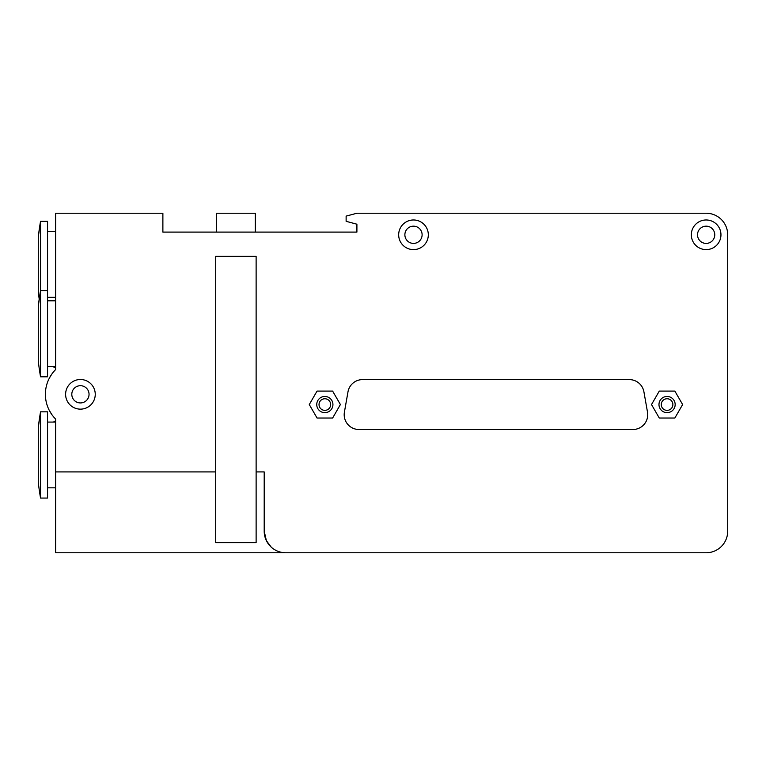 <?xml version="1.0" encoding="UTF-8"?>
<svg xmlns="http://www.w3.org/2000/svg" width="766" height="766" viewBox="0 0 766 766"><rect width="100%" height="100%" fill="white"/><g stroke="black" fill="none" stroke-linecap="round" stroke-linejoin="round"><path stroke-width="1.15" d="M316.751 404.553A8.081 8.081 0 0 1 328.882 397.554A8.081 8.081 0 0 1 328.882 411.562A8.081 8.081 0 0 1 316.751 404.553M319.029 404.553A5.812 5.812 0 0 0 327.743 409.59A5.812 5.812 0 0 0 327.743 399.526A5.812 5.812 0 0 0 319.029 404.553M658.98 404.553A8.081 8.081 0 0 1 671.112 397.554A8.081 8.081 0 0 1 671.112 411.562A8.081 8.081 0 0 1 658.98 404.553M661.259 404.553A5.812 5.812 0 0 0 669.972 409.59A5.812 5.812 0 0 0 669.972 399.526A5.812 5.812 0 0 0 661.259 404.553M674.846 391.081L682.63 404.553L674.846 418.035L659.287 418.035L651.512 404.553L659.287 391.081L674.846 391.081M340.401 404.553L332.616 418.035L317.057 418.035L309.282 404.553L317.057 391.081L332.616 391.081L340.401 404.553M359.005 429.515A14.822 14.822 0 0 1 344.413 412.118L347.984 391.847A14.822 14.822 0 0 1 362.577 379.601L629.326 379.601A14.822 14.822 0 0 1 643.919 391.847L647.5 412.118A14.822 14.822 0 0 1 632.898 429.515L359.005 429.515M55.631 367.565L54.022 367.565L54.022 366.56M54.022 422.076L54.022 421.233L55.631 421.233M285.766 552.765L706.147 552.765A21.553 21.553 0 0 0 727.7 531.211L727.7 234.789A21.553 21.553 0 0 0 706.147 213.235L356.908 213.235L346.127 216.117L346.127 221.317L356.908 224.208L356.908 232.098L162.88 232.098L162.88 213.235L55.631 213.235L55.631 369.566A35.035 35.035 0 0 0 55.631 419.069L55.631 552.765L285.766 552.765A21.553 21.553 0 0 1 264.203 531.211L266.377 540.643L271.183 547.087M40.55 221.317L40.55 376.805L47.549 376.805L47.549 221.317L40.55 221.317A247.916 247.916 0 0 0 38.3 236.943L40.55 221.317M38.3 236.943L38.3 291.923A247.916 247.916 0 0 0 39.2 299.056M47.549 231.552L55.631 231.552M51.801 414.521L49.35 410.49L51.801 414.521M40.55 411.83L40.55 498.063L47.549 498.063L47.549 411.83L40.55 411.83A247.916 247.916 0 0 0 38.3 427.466L40.55 411.83M38.3 427.466L38.3 482.436A247.916 247.916 0 0 0 40.55 498.063M47.549 422.076L55.631 422.076M51.801 374.114L49.35 378.145L51.801 374.114M40.55 290.573A247.916 247.916 0 0 0 38.3 306.199L40.55 290.573L47.549 290.573M38.3 306.199L38.3 361.169A247.916 247.916 0 0 0 40.55 376.805M47.549 300.808L55.631 300.808M422.114 234.789A8.627 8.627 0 0 0 409.188 227.32A8.627 8.627 0 0 0 409.188 242.257A8.627 8.627 0 0 0 422.114 234.789M398.674 234.789A14.822 14.822 0 0 1 420.907 221.958A14.822 14.822 0 0 1 420.907 247.629A14.822 14.822 0 0 1 398.674 234.789M714.764 234.789A8.627 8.627 0 0 0 701.828 227.32A8.627 8.627 0 0 0 701.828 242.257A8.627 8.627 0 0 0 714.764 234.789M691.325 234.789A14.822 14.822 0 0 1 713.548 221.958A14.822 14.822 0 0 1 713.548 247.629A14.822 14.822 0 0 1 691.325 234.789M89.047 394.318A8.627 8.627 0 0 0 76.112 386.849A8.627 8.627 0 0 0 76.112 401.786A8.627 8.627 0 0 0 89.047 394.318M65.608 394.318A14.822 14.822 0 0 1 87.841 381.487A14.822 14.822 0 0 1 87.841 407.158A14.822 14.822 0 0 1 65.608 394.318M216.51 232.098L216.51 213.235L255.317 213.235L255.317 232.098M215.706 256.351L256.122 256.351L256.122 542.701L215.706 542.701L215.706 256.351M264.203 531.211L264.203 471.923L256.122 471.923M55.631 471.923L215.706 471.923M47.549 297.304L55.631 297.304M47.549 487.827L55.631 487.827M47.549 366.56L55.631 366.56"/></g></svg>
